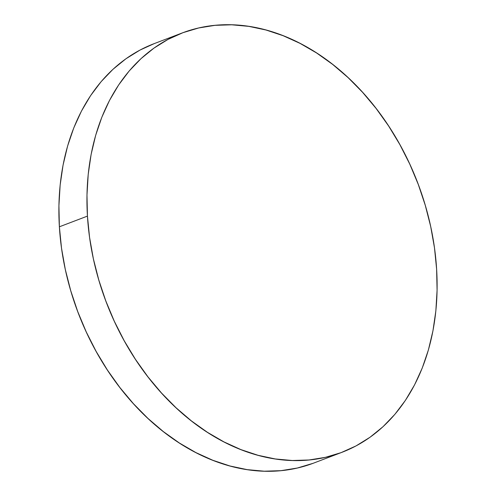 <?xml version="1.0" encoding="UTF-8"?>
<svg xmlns="http://www.w3.org/2000/svg" width="496" height="496" viewBox="0 0 496 496"><rect width="100%" height="100%" fill="white"/><g stroke="black" fill="none" stroke-linecap="round" stroke-linejoin="round"><path stroke-width="0.74" d="M87.439 216.107A224.372 166.743 -110.8 0 1 182.175 32.972A224.372 166.743 -110.8 0 1 436.623 269.204A224.372 166.743 -110.8 0 1 341.887 452.34A224.372 166.743 -110.8 0 1 87.439 216.107L59.377 226.796L87.439 216.107L86.98 195.033L88.207 174.418L91.115 154.461L95.666 135.352L101.816 117.279L109.511 100.415L118.674 84.915L129.22 70.94L141.044 58.615L154.033 48.062L168.063 39.382L182.993 32.668L198.691 27.968L214.991 25.339L231.75 24.8L248.8 26.362L265.98 30.002L283.117 35.7L300.055 43.381L316.622 52.985L332.667 64.418L348.031 77.562L362.564 92.299L376.135 108.488L388.604 125.965L399.85 144.565L409.77 164.108L418.271 184.413L425.264 205.276L430.689 226.498L434.49 247.876L436.623 269.204L437.081 290.278L435.854 310.893L432.946 330.851L428.395 349.959L422.245 368.032L414.551 384.902L405.387 400.396L394.841 414.377L383.017 426.696L370.028 437.249L355.998 445.929L341.068 452.65L325.37 457.343L309.07 459.978L292.311 460.511L275.261 458.955L258.081 455.309L240.944 449.618L224.006 441.93L207.44 432.326L191.394 420.899L176.03 407.749L161.498 393.012L147.926 376.83L135.458 359.352L124.211 340.752L114.291 321.203L105.791 300.898L98.797 280.035L93.372 258.813L89.571 237.435L87.439 216.107M182.175 32.972L154.113 43.66A224.372 166.743 69.2 0 0 59.377 226.796A224.372 166.743 69.2 0 0 313.825 463.028L341.887 452.34M313.007 463.332L297.309 468.032L281.009 470.661L264.25 471.2L247.2 469.638L230.02 465.998L212.883 460.3L195.945 452.619L179.378 443.015L163.333 431.582L147.969 418.438L133.436 403.701L119.865 387.512L107.396 370.035L96.15 351.435L86.23 331.892L77.729 311.587L70.736 290.724L65.311 269.502L61.51 248.124L59.377 226.796L58.919 205.722L60.146 185.107L63.054 165.149L67.605 146.041L73.755 127.968L81.449 111.098L90.613 95.604L101.159 81.623L112.983 69.304L125.972 58.751L140.002 50.071L154.151 43.648"/></g></svg>
